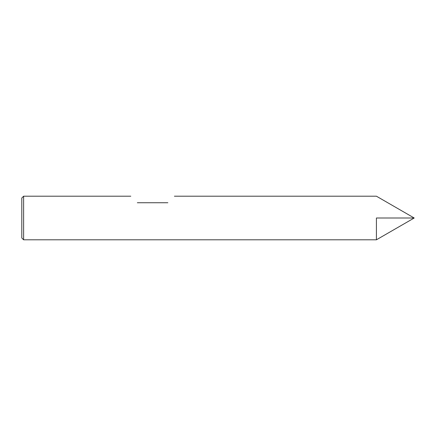 <?xml version="1.0" encoding="UTF-8"?>
<svg xmlns="http://www.w3.org/2000/svg" width="436" height="436" viewBox="0 0 436 436"><rect width="100%" height="100%" fill="white"/><g stroke="black" fill="none" stroke-linecap="round" stroke-linejoin="round"><path stroke-width="0.65" d="M23.615 239.8L23.615 196.2L21.8 198.015L21.8 237.985L23.615 239.8L376.415 239.8L376.415 218L414.2 218L376.415 239.8L376.415 218M167.86 202.74C176.793 193.807 176.793 193.807 167.86 202.74C176.793 193.807 176.793 193.807 167.86 202.74L137.34 202.74C128.407 193.807 128.407 193.807 137.34 202.74C128.407 193.807 128.407 193.807 137.34 202.74M23.615 196.2L130.8 196.2M174.4 196.2L376.415 196.2L414.2 218"/></g></svg>
